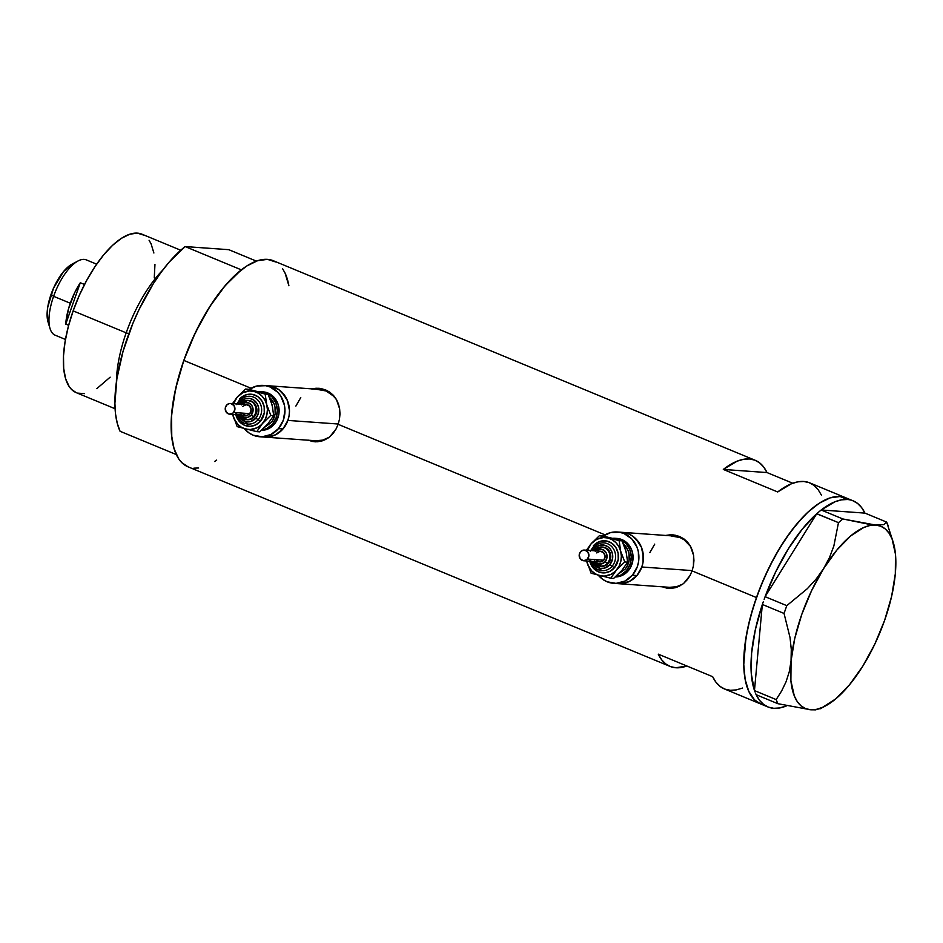 <?xml version="1.0" encoding="UTF-8"?>
<svg xmlns="http://www.w3.org/2000/svg" width="943" height="943" viewBox="0 0 943 943"><rect width="100%" height="100%" fill="white"/><g stroke="black" fill="none" stroke-linecap="round" stroke-linejoin="round"><path stroke-width="1.41" d="M690.606 546.457A25.732 23.339 -85.9 0 0 673.42 536.001L621.897 532.323A25.732 23.339 94.1 0 1 641.829 567.002L692.186 570.598L641.829 567.002A25.732 23.339 94.1 0 1 618.231 583.658A25.732 23.339 -85.9 0 0 636.914 575.536L641.829 567.002L643.067 562.122L642.867 552.091L641.452 547.329L639.213 542.956L632.635 536.119L628.545 533.891L619.575 532.276M336.651 399.879A25.732 23.339 -85.9 0 0 319.465 389.424L267.942 385.734A25.732 23.339 94.1 0 1 287.874 420.425L338.242 424.02L287.874 420.425A25.732 23.339 94.1 0 1 264.276 437.08A25.732 23.339 -85.9 0 0 282.959 428.959L287.874 420.425L289.112 415.545L289.466 410.511L287.497 400.74L285.257 396.378L278.68 389.542L270.193 386.017L265.62 385.699M662.953 586.852A26.805 24.318 -85.9 0 0 669.212 588.373M666.489 588.055L661.951 586.699L671.11 588.373L666.489 588.055M675.601 587.666L671.11 588.373L679.868 585.957L675.601 587.666M681.86 584.743L683.758 583.304L681.86 584.743M687.152 579.839L683.758 583.304L689.97 575.643L687.152 579.839M692.091 570.904L689.97 575.643L692.091 570.904L756.463 597.556A111.522 44.946 -67.5 0 1 845.954 497.869A111.522 44.946 112.5 0 0 840.06 496.501L830.217 497.857L819.337 503.161L807.845 512.238L796.175 524.709L784.776 540.115L774.097 557.855L764.525 577.257L756.463 597.556L692.091 570.904L693.423 565.812L692.091 570.904M308.998 440.275A26.805 24.318 -85.9 0 0 315.257 441.784M312.534 441.477L307.996 440.122L317.154 441.796L312.534 441.477M321.646 441.088L317.154 441.796L325.913 439.367L321.646 441.088M327.905 438.165L329.802 436.727L327.905 438.165M333.197 433.261L329.802 436.727L336.014 429.065L333.197 433.261M338.136 424.315L336.014 429.065L338.136 424.315L605.052 534.858L338.136 424.315L339.48 419.234L338.136 424.315M693.942 560.566L693.423 565.812L693.588 555.392L693.942 560.566M692.374 550.441L693.588 555.392L690.311 545.938L692.374 550.441M687.447 542.025L690.311 545.938L683.84 538.83L687.447 542.025M679.644 536.52L683.84 538.83L674.964 535.153L679.644 536.52M670.06 534.822L674.964 535.153L665.11 535.506L670.06 534.822M339.987 413.977L339.48 419.234L339.645 408.814L339.987 413.977M338.419 403.863L339.645 408.814L336.356 399.361L338.419 403.863M333.492 395.435L336.356 399.361L329.885 392.253L333.492 395.435M325.689 389.942L329.885 392.253L321.009 388.575L325.689 389.942M316.117 388.245L321.009 388.575L311.155 388.929L316.117 388.245M853.215 500.874A111.522 44.946 -67.5 0 1 864.908 513.11L861.572 507.523L857.482 503.362L852.708 500.674L840.06 496.501L844.468 497.326L840.06 496.501L847.309 499.507L841.368 499.861L834.979 501.759L821.223 509.986L864.967 513.11L821.223 509.986A111.522 44.946 -67.5 0 1 847.309 499.507A111.522 44.946 -67.5 0 1 853.215 500.874L809.695 482.851A111.522 44.946 112.5 0 0 777.704 491.963L723.316 469.437A111.522 44.946 -67.5 0 1 755.296 460.325L273.317 260.728A111.522 44.946 112.5 0 0 183.826 360.415L251.097 388.28L183.826 360.415A111.522 44.946 112.5 0 0 187.987 466.797L669.954 666.383A111.522 44.946 -67.5 0 1 658.261 654.147L712.66 676.685A111.522 44.946 112.5 0 0 724.354 688.909L760.624 703.938A111.522 44.946 -67.5 0 1 756.463 597.556L750.18 617.983L745.948 637.763L743.768 664.544L745.159 679.479L748.789 691.396L754.518 699.836L760.671 703.95A111.522 44.946 112.5 0 0 764.408 705.046A111.522 44.946 -67.5 0 1 760.624 703.938L754.518 699.836L748.789 691.396L745.159 679.479L743.768 664.544L744.652 647.169L747.799 628.003L753.08 607.811L760.282 587.336L769.146 567.391L779.319 548.732L790.411 532.088L801.998 518.072L807.845 512.238L819.337 503.161L830.217 497.857L840.06 496.501A111.522 44.946 112.5 0 0 759.009 590.613A111.522 44.946 112.5 0 0 760.624 703.938L767.873 706.932A111.522 44.946 -67.5 0 1 756.192 694.732M821.388 495.087L818.053 489.5L813.962 485.339L809.188 482.651L803.79 481.484L797.849 481.838L791.46 483.735L777.704 491.963L723.316 469.437L766.989 472.561L792.768 483.24L766.989 472.561L723.316 469.437L737.072 461.21L743.461 459.312L749.39 458.958L754.789 460.125L759.563 462.813L763.653 466.974L766.989 472.561A111.522 44.946 -67.5 0 0 755.296 460.325M742.589 688.036L736.2 689.922L730.259 690.288L724.861 689.109L720.087 686.421L715.996 682.26L712.66 676.685L658.261 654.147L661.597 659.735L665.687 663.896L670.461 666.583L675.86 667.762L686.881 666.006A111.522 44.946 -67.5 0 1 669.954 666.383M275.851 262.013L267.423 259.36L257.58 260.716L246.701 266.032L235.208 275.097L223.538 287.568L212.14 302.974L201.46 320.714L191.889 340.117L183.826 360.415L177.543 380.854L173.312 400.622L171.284 418.987L171.543 435.218L174.066 448.715L178.769 458.935L181.881 462.695L188.034 466.809M193.893 468.164L198.655 467.987M214.603 461.492L216.678 460.101M288.782 285.175L285.151 273.258L282.546 268.59M762.109 704.468L764.408 705.046L762.109 704.468M319.088 388.327A26.805 24.318 -85.9 0 0 312.675 388.929M317.119 388.304L312.381 389.011M308.785 440.181L313.382 441.536M259.773 436.762A25.732 23.339 94.1 0 1 244.367 428.7L249.035 432.955L253.113 435.171L262.083 436.798L270.983 434.499L278.456 428.641L282.959 428.959L275.486 434.817L266.586 437.116L264.17 437.069L271.148 436.444L275.497 434.817L282.971 428.959L278.456 428.641L283.36 420.106L284.963 410.205L284.421 405.207L280.755 396.072L277.784 392.288L270.099 386.995L265.69 385.699L256.579 386.041L249.282 389.435A25.732 23.339 94.1 0 1 263.439 385.416A25.732 23.339 94.1 0 1 283.43 401.6A25.732 23.339 94.1 0 1 278.456 428.641A25.732 23.339 94.1 0 1 259.773 436.762L315.799 440.758A25.732 23.339 -85.9 0 0 328.954 437.411L322.659 440.122L315.681 440.746M295.866 406.079L300.77 397.545M317.143 389.376L326.113 390.991L333.798 396.272L336.769 400.056M673.043 534.905A26.805 24.318 -85.9 0 0 666.618 535.518M671.074 534.893L666.336 535.589M662.74 586.758L667.338 588.114M613.728 583.34A25.732 23.339 94.1 0 1 598.322 575.277L602.99 579.532L607.068 581.76L616.038 583.375L624.938 581.077L632.411 575.218L636.914 575.536L629.441 581.395L620.541 583.693L618.125 583.646L625.103 583.022L629.452 581.395L636.926 575.536L632.411 575.218L637.315 566.684L638.552 561.816L638.364 551.785L636.949 547.011L631.739 538.866L624.054 533.573L619.645 532.276L610.534 532.63L603.237 536.013A25.732 23.339 94.1 0 1 617.394 531.993A25.732 23.339 94.1 0 1 637.385 548.189A25.732 23.339 94.1 0 1 632.411 575.218A25.732 23.339 94.1 0 1 613.728 583.34L669.742 587.336A25.732 23.339 -85.9 0 0 682.909 583.988L676.614 586.711L669.636 587.324M649.821 552.657L654.725 544.123M671.098 535.954L680.068 537.569L684.146 539.797L690.724 546.645M888.33 526.206L886.668 522.104L883.921 524.626L875.705 525.062A98.65 39.759 -67.5 0 1 893.245 542.296L886.668 522.104L864.967 513.11L886.668 522.104L883.921 524.626L875.705 525.062L869.222 524.332L842.865 518.968L838.468 522.646L816.768 513.664L821.164 509.986L816.697 513.782L838.468 522.646L833.848 546.021L829.534 557.49L823.569 568.676L816.143 579.049L807.349 588.668L786.792 605.654L765.091 596.671L764.16 599.3L765.162 596.542A111.522 44.946 -67.5 0 1 816.697 513.782L765.091 596.671L786.792 605.654L784.046 613.445L790.034 637.574L791.283 649.432L791.047 661.043L789.256 671.805L786.038 681.824L781.57 691.089L776.16 699.576L754.459 690.582L755.025 691.973L754.471 690.465A111.522 44.946 -67.5 0 1 762.333 604.581L754.459 690.582L776.16 699.576L777.822 703.678L810.662 709.773L815.577 709.855L820.823 708.287L815.577 709.855M763.276 601.823L762.345 604.451L784.046 613.445L790.034 637.574L791.283 649.432L791.047 661.043L789.256 671.805L786.038 681.824L781.57 691.089L776.16 699.576L777.822 703.678L810.662 709.773A98.65 39.759 -67.5 0 1 791.047 661.043A98.65 39.759 -67.5 0 1 823.569 568.676L816.143 579.049L807.349 588.668L786.792 605.654L784.046 613.445L762.345 604.451L763.276 601.823M755.555 693.305L756.121 694.696L777.822 703.678L756.121 694.696L755.555 693.305M756.18 694.696L759.516 700.284L763.606 704.445L768.38 707.132L773.779 708.311A111.522 44.946 -67.5 0 0 786.839 705.753L779.72 707.945L773.779 708.311A111.522 44.946 -67.5 0 1 767.873 706.932M765.162 596.542L816.697 513.782L802.293 529.106L788.372 548.802L775.747 571.741L765.162 596.542M754.471 690.465L762.333 604.581L755.355 629.653L751.606 653.204L751.3 673.88L754.471 690.465M862.798 666.159L862.81 666.147A98.65 39.759 -67.5 0 1 825.479 705.953A98.65 39.759 -67.5 0 1 810.662 709.773L816.343 709.372L822.485 707.391L835.734 698.881L849.478 684.818L862.798 666.159L874.786 644.187L884.617 620.376L891.618 596.377L895.32 573.792A98.65 39.759 -67.5 0 1 862.798 666.159M842.865 518.968L821.164 509.986L842.865 518.968L838.468 522.646L833.848 546.021L829.534 557.49L823.569 568.676A98.65 39.759 -67.5 0 1 875.705 525.062L842.865 518.968M893.245 542.296A98.65 39.759 -67.5 0 1 895.32 573.804L895.473 554.213L892.066 538.913L889.084 533.231L885.324 528.976L880.833 526.241L875.705 525.062L870.024 525.463L863.871 527.443L850.633 535.954L836.889 550.028L823.569 568.676L811.581 590.66L801.75 614.459L794.749 638.47L791.047 661.043L790.894 680.634L794.301 695.922L797.283 701.616L801.043 705.871L805.534 708.606L810.662 709.773M126.185 332.844L128.849 333.692L126.185 332.844A85.778 34.573 -67.5 0 1 162.691 270.158A85.778 34.573 112.5 0 0 126.185 332.844L73.141 310.872L126.185 332.844A85.778 34.573 112.5 0 0 116.413 381.903A85.778 34.573 -67.5 0 1 126.185 332.844M180.726 250.237L141.98 234.194A85.778 34.573 112.5 0 0 73.141 310.872A85.778 34.573 112.5 0 0 76.348 392.701L115.081 408.743M241.337 269.851L185.123 246.571A111.522 44.946 112.5 0 0 127.611 337.134A111.522 44.946 112.5 0 0 120.079 431.281L176.294 454.561A111.522 44.946 -67.5 0 1 183.826 360.415A111.522 44.946 -67.5 0 1 241.337 269.851L185.123 246.571L228.807 249.683L256.402 261.117L228.807 249.683L185.123 246.571L169.033 262.26L161.064 272.35L153.332 283.69L139.175 309.269L133.01 323.048L123.062 351.291L116.873 378.756L114.905 403.404L115.553 414.107L117.297 423.454L120.079 431.281L176.294 454.561L173.5 446.734L171.767 437.387L171.567 414.826L175.681 388.528L183.826 360.415L195.39 332.549L209.546 306.97L225.247 285.54L241.337 269.851M285.022 272.963A111.522 44.946 -67.5 0 1 288.888 285.753L285.022 272.963M110.154 377.165L96.823 388.634M84.552 393.62L77.491 393.125M76.383 392.724L71.644 389.553L69.252 386.665L65.633 378.791L63.688 368.418L63.499 355.924L65.055 341.802L68.309 326.596L73.141 310.872L79.353 295.265L86.709 280.342L94.925 266.692L103.683 254.846L112.665 245.251L121.506 238.273L129.875 234.182L137.442 233.145L143.925 235.184M149.077 240.241L151.092 243.836L153.886 253.007M154.958 264.488L154.263 277.867M96.646 264.158L86.308 259.891A40.749 16.42 112.5 0 0 53.61 296.314A40.749 16.42 -67.5 0 1 78.033 260.963L71.88 264.252A34.738 14.004 112.5 0 0 51.052 294.381L53.61 296.314L70.289 303.222A40.749 16.42 -67.5 0 1 80.308 282.735L84.516 284.48L80.308 282.735L65.739 324.097A40.749 16.42 -67.5 0 1 70.289 303.222L53.61 296.314A40.749 16.42 112.5 0 0 55.13 335.178L65.468 339.456M68.662 325.3L65.739 324.097L80.308 282.735L74.78 292.483L68.544 308.679L65.739 324.097L68.662 325.3M48.01 321.893L47.15 312.628L47.787 306.911L53.574 288.063L63.429 271.69L71.963 264.205M50.038 328.565A40.749 16.42 -67.5 0 1 53.61 296.314L51.052 294.381A34.738 14.004 112.5 0 0 48.01 321.881L50.038 328.565M595.882 550.889A7.509 6.813 94.1 0 1 605.229 551.372A7.509 6.813 94.1 0 1 605.17 561.698L607.469 563.219A9.654 8.758 -85.9 0 0 609.52 553.647A9.654 8.758 -85.9 0 0 602.919 547.164M594.279 550.771A9.654 8.758 94.1 0 1 594.833 550.052L594.797 550.783M590.483 559.282A13.945 12.648 -85.9 0 0 600.396 570.444A13.945 12.648 -85.9 0 0 612.078 566.271L614.388 567.804A16.09 14.593 94.1 0 1 600.219 572.46A16.09 14.593 94.1 0 1 589.752 561.203M600.396 570.444A13.945 12.648 -85.9 0 0 612.078 566.271A13.945 12.648 -85.9 0 0 615.036 552.445A13.945 12.648 -85.9 0 0 605.512 543.085A13.945 12.648 -85.9 0 0 593.831 547.258L594.326 548.661A11.799 10.703 94.1 0 1 609.461 548.083A11.799 10.703 94.1 0 1 609.779 564.751L612.078 566.271L609.779 564.751L612.596 558.598L612.502 554.001L610.828 549.816L607.811 546.681L603.921 545.066L599.748 545.219L595.929 547.129L592.923 550.677M596.742 552.916L600.149 551.219L603.614 552.657L605.111 556.394L603.756 560.225A5.363 4.868 -85.9 0 0 600.632 551.231L584.424 550.064A5.363 4.868 94.1 0 1 587.548 559.069L603.756 560.225L600.349 561.934L597.626 561.132L596.259 559.706M583.658 560.767L599.866 561.922A5.363 4.868 -85.9 0 0 603.756 560.225L587.548 559.069A5.363 4.868 94.1 0 1 579.497 557.396A5.363 4.868 94.1 0 1 584.424 550.064M601.87 547.058L606.762 548.496L610.074 552.704L610.675 558.256L608.376 563.289A9.654 8.758 -85.9 0 0 610.239 553.14A9.654 8.758 -85.9 0 0 602.742 547.081L601.834 547.011A9.654 8.758 94.1 0 1 609.331 553.081A9.654 8.758 94.1 0 1 607.469 563.219L608.376 563.289L605.571 565.482L600.514 566.224M594.833 550.052A9.654 8.758 94.1 0 1 601.834 547.011L594.833 550.052M616.852 538.406L624.997 541.27L629.924 546.398L631.598 549.675L632.67 553.258L632.812 560.779L630.325 567.827L628.203 570.833A19.296 17.504 -85.9 0 0 631.928 550.559A19.296 17.504 -85.9 0 0 616.934 538.418L615.131 538.288A19.296 17.504 94.1 0 1 630.136 550.429A19.296 17.504 94.1 0 1 626.4 570.704L628.203 570.833L622.592 575.23L615.331 576.963A19.296 17.504 -85.9 0 0 628.203 570.833L626.4 570.704A19.296 17.504 94.1 0 1 615.638 576.692L620.789 575.1L626.4 570.704L630.077 564.303L631.268 556.877L629.806 549.545L625.893 543.439L620.129 539.467L612.903 538.288A19.296 17.504 94.1 0 1 615.131 538.288M621.791 532.312L628.557 533.903L632.635 536.119L636.242 539.184L641.452 547.329L643.421 557.101L643.055 562.134L641.818 567.014L636.914 575.536A25.732 23.339 -85.9 0 0 641.888 548.508A25.732 23.339 -85.9 0 0 621.897 532.323L617.394 531.993M626.576 554.036L625.303 549.227M615.626 539.148L611.182 538.017M620.199 572.106L613.634 578.436L610.746 578.224L619.197 565.894L620.859 561.179L621.366 556.17L620.671 551.195L618.844 546.61L615.979 542.732L612.302 539.797L608.035 538.04L603.496 537.545L596.825 539.266L591.214 543.663L587.465 550.288A19.296 17.504 94.1 0 1 591.214 543.663A19.296 17.504 94.1 0 1 608.035 538.04A19.296 17.504 94.1 0 1 620.671 551.195L619.115 540.634L599.477 535.612L591.214 543.663L586.452 550.217L591.214 543.663L599.477 535.612L622.015 540.846L626.081 551.584L627.649 562.146L621.897 570.385L613.634 578.436L610.746 578.224L616.486 569.996A19.296 17.504 94.1 0 1 599.665 575.631L604.215 576.114L610.887 574.393L614.801 571.717L624.749 561.945L620.671 551.195A19.296 17.504 94.1 0 1 616.486 569.996L624.749 561.945L627.649 562.146L621.897 570.385M624.997 569.242A17.151 15.559 94.1 0 0 623.406 543.934L628.014 550.429L628.969 553.612L629.087 560.307L626.883 566.566L624.997 569.242L618.832 573.674M586.534 560.001L587.807 564.822L591.721 570.928L595.41 573.863L599.665 575.631A19.296 17.504 94.1 0 1 587.029 562.464A19.296 17.504 94.1 0 1 586.699 560.979M590.259 551.195L595.493 543.781L600.715 541.176L606.408 540.964L611.712 543.168L615.826 547.447L618.113 553.152L618.231 559.423L614.388 567.804L609.72 571.458L604.157 572.896L598.546 571.882L593.748 568.582L589.599 560.507M586.664 560.979L591.096 573.203L610.746 578.224L591.096 573.203L586.664 560.979M602.365 535.824L599.477 535.612L608.035 538.04L622.015 540.846L619.115 540.634L620.671 551.195L624.749 561.945L627.649 562.146L626.081 551.584L622.015 540.846L602.365 535.824M592.169 561.368L594.644 565.317L600.184 568.334L604.357 568.181L609.779 564.751A11.799 10.703 94.1 0 1 592.169 561.368M593.347 561.45L601.363 566.33A9.654 8.758 -85.9 0 0 608.376 563.289L607.469 563.219A9.654 8.758 94.1 0 1 600.467 566.26A9.654 8.758 94.1 0 1 593.512 561.462M594.668 560.955L597.779 563.596L601.717 563.879L605.17 561.698L606.962 557.784L606.49 553.47L603.921 550.193L600.113 549.074L595.339 551.455M580.534 551.761L579.25 554.555L580.051 558.539L583.187 560.708L586.829 559.765L588.833 556.276L588.031 552.292L584.896 550.123L582.998 550.193L580.534 551.761M594.326 548.661L593.831 547.258M593.324 545.856A16.09 14.593 94.1 0 1 613.964 545.078A16.09 14.593 94.1 0 1 614.388 567.804L612.078 566.271A13.945 12.648 -85.9 0 0 615.036 552.445A13.945 12.648 -85.9 0 0 605.512 543.085M594.809 550.806L594.609 550.123L594.102 550.759M599.383 566.106A9.654 8.758 -85.9 0 0 607.469 563.219L605.17 561.698A7.509 6.813 94.1 0 1 595.116 561.58M241.927 404.311A7.509 6.813 94.1 0 1 251.274 404.795A7.509 6.813 94.1 0 1 251.215 415.109L253.514 416.641A9.654 8.758 -85.9 0 0 255.565 407.07A9.654 8.758 -85.9 0 0 248.964 400.586M240.324 404.193A9.654 8.758 94.1 0 1 240.878 403.474L240.842 404.205M236.528 412.704A13.945 12.648 -85.9 0 0 246.441 423.867A13.945 12.648 -85.9 0 0 258.123 419.694L260.433 421.226A16.09 14.593 94.1 0 1 246.264 425.871A16.09 14.593 94.1 0 1 235.797 414.614M246.441 423.867A13.945 12.648 -85.9 0 0 258.123 419.694A13.945 12.648 -85.9 0 0 261.081 405.867A13.945 12.648 -85.9 0 0 251.557 396.508A13.945 12.648 -85.9 0 0 239.876 400.681L240.371 402.083A11.799 10.703 94.1 0 1 255.506 401.506A11.799 10.703 94.1 0 1 255.824 418.173L258.123 419.694L255.824 418.173L258.076 414.26L258.547 407.423L256.873 403.239L253.856 400.103L249.966 398.488L245.793 398.641L241.974 400.551L238.98 404.099M242.787 406.339L246.194 404.641L249.671 406.079L251.156 409.804L249.812 413.647A5.363 4.868 -85.9 0 0 246.677 404.641L230.469 403.486A5.363 4.868 94.1 0 1 233.593 412.492L249.812 413.647L247.349 415.215L245.451 415.285L242.304 413.128M229.703 414.189L245.911 415.344A5.363 4.868 -85.9 0 0 249.812 413.647L233.593 412.492A5.363 4.868 94.1 0 1 225.542 410.806A5.363 4.868 94.1 0 1 230.469 403.486M247.915 400.48L252.818 401.918L256.119 406.127L256.72 411.678L254.421 416.7A9.654 8.758 -85.9 0 0 256.284 406.563A9.654 8.758 -85.9 0 0 248.787 400.492L247.879 400.433A9.654 8.758 94.1 0 1 255.388 406.504A9.654 8.758 94.1 0 1 253.514 416.641L254.421 416.7L251.616 418.904L246.571 419.647M240.878 403.474A9.654 8.758 94.1 0 1 247.879 400.433L240.878 403.474M262.897 391.828L271.042 394.693L273.741 396.979L277.655 403.097L278.715 406.681L278.857 414.201L276.37 421.25L274.248 424.256A19.296 17.504 -85.9 0 0 277.973 403.981A19.296 17.504 -85.9 0 0 262.979 391.84L261.176 391.71A19.296 17.504 94.1 0 1 276.181 403.852A19.296 17.504 94.1 0 1 272.444 424.126L274.248 424.256L268.637 428.652L261.376 430.385A19.296 17.504 -85.9 0 0 274.248 424.256L272.444 424.126A19.296 17.504 94.1 0 1 261.683 430.114L266.845 428.523L272.444 424.126L276.122 417.725L277.325 410.299L275.851 402.967L271.938 396.862L266.174 392.889L258.948 391.71A19.296 17.504 94.1 0 1 261.176 391.71M267.836 385.734L274.602 387.325L278.68 389.542L282.287 392.606L287.497 400.751L289.466 410.523L289.1 415.557L287.863 420.425L282.959 428.959A25.732 23.339 -85.9 0 0 287.933 401.93A25.732 23.339 -85.9 0 0 267.942 385.734L263.439 385.416M272.621 407.459L271.348 402.649M261.671 392.571L257.239 391.439M266.244 425.529L259.679 431.859L256.791 431.646L265.242 419.317L266.904 414.602L267.411 409.592L266.728 404.618L264.889 400.032L262.024 396.154L258.347 393.219L254.08 391.451L249.541 390.968L242.87 392.689L237.259 397.086L233.51 403.71A19.296 17.504 94.1 0 1 237.259 397.086A19.296 17.504 94.1 0 1 254.08 391.451A19.296 17.504 94.1 0 1 266.728 404.618L265.16 394.056L245.522 389.035L237.259 397.086L232.497 403.639L237.259 397.086L245.522 389.035L268.06 394.268L272.126 405.007L273.694 415.568L267.942 423.796L259.679 431.859L256.791 431.646L262.531 423.419A19.296 17.504 94.1 0 1 245.71 429.041L250.26 429.536L256.932 427.816L260.846 425.14L270.794 415.368L266.728 404.618A19.296 17.504 94.1 0 1 262.531 423.419L270.794 415.368L273.694 415.568L267.942 423.796M271.042 422.664A17.151 15.559 94.1 0 0 269.45 397.357L274.071 403.852L275.014 407.034L275.132 413.729L272.928 419.989L271.042 422.664L264.877 427.096M232.579 413.423L233.852 418.244L237.766 424.35L241.455 427.285L245.71 429.041A19.296 17.504 94.1 0 1 233.074 415.887A19.296 17.504 94.1 0 1 232.744 414.401M236.304 404.618L241.538 397.203L246.76 394.598L252.453 394.386L257.757 396.59L261.871 400.869L264.158 406.574L264.276 412.845L260.433 421.226L255.765 424.88L250.201 426.319L244.591 425.305L239.793 422.004L235.644 413.93M232.709 414.401L237.153 426.625L256.791 431.646L237.153 426.625L232.709 414.401M248.41 389.247L245.522 389.035L254.08 391.451L268.06 394.268L265.16 394.056L266.728 404.618L270.794 415.368L273.694 415.568L272.126 405.007L268.06 394.268L248.41 389.247M238.214 414.79L240.689 418.739L246.229 421.757L250.402 421.604L255.824 418.173A11.799 10.703 94.1 0 1 238.214 414.79M239.392 414.873L247.408 419.753A9.654 8.758 -85.9 0 0 254.421 416.7L253.514 416.641A9.654 8.758 94.1 0 1 246.512 419.682A9.654 8.758 94.1 0 1 239.557 414.885M240.713 414.378L243.824 417.018L247.761 417.301L251.215 415.109L253.113 409.733L251.887 405.608L248.775 402.967L244.826 402.685L241.384 404.877M226.579 405.184L225.294 407.977L226.096 411.961L229.232 414.13L232.874 413.187L234.878 409.698L234.076 405.702L230.941 403.545L229.043 403.616L226.579 405.184M240.371 402.083L239.876 400.681M239.369 399.278A16.09 14.593 94.1 0 1 260.009 398.5A16.09 14.593 94.1 0 1 260.433 421.226L258.123 419.694A13.945 12.648 -85.9 0 0 261.081 405.867A13.945 12.648 -85.9 0 0 251.557 396.508M240.854 404.229L240.654 403.545L240.147 404.182M245.428 419.529A9.654 8.758 -85.9 0 0 253.514 416.641L251.215 415.109A7.509 6.813 94.1 0 1 241.16 415.003M669.671 588.408L668.764 588.338M315.716 441.831L314.809 441.76M319.536 388.351L318.628 388.28M673.491 534.929L672.583 534.87M825.479 705.953L819.974 708.888M594.043 547.199C596.813 544.111 600.113 542.661 603.944 542.862C599.866 542.673 596.424 544.17 593.607 547.317L591.509 550.571M590.742 561.274L601.964 570.668M240.088 400.61C242.87 397.533 246.158 396.084 249.989 396.284C245.911 396.095 242.469 397.581 239.652 400.74L237.553 403.993M236.787 414.684L248.009 424.091"/></g></svg>
